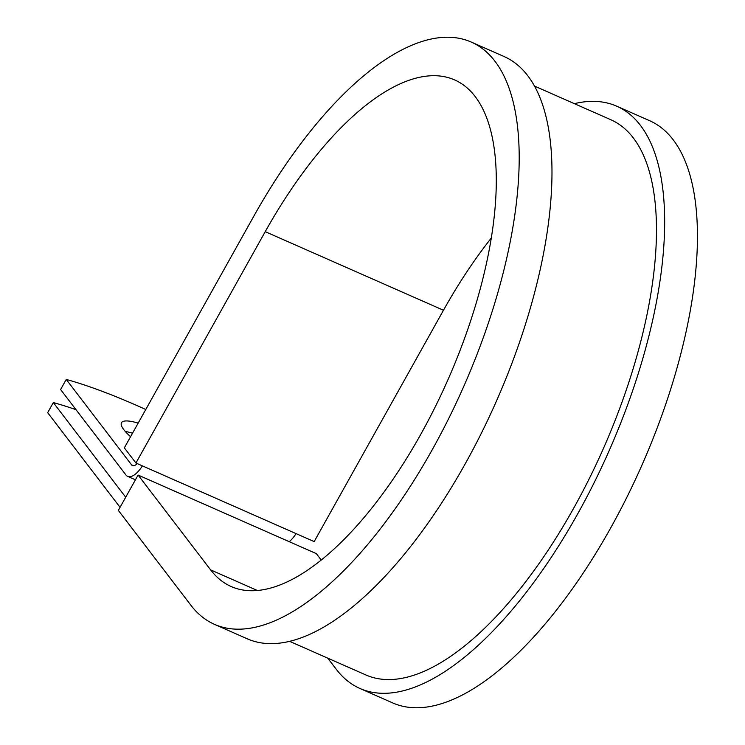 <?xml version="1.0" encoding="UTF-8"?>
<svg xmlns="http://www.w3.org/2000/svg" width="745" height="745" viewBox="0 0 745 745"><rect width="100%" height="100%" fill="white"/><g stroke="black" fill="none" stroke-linecap="round" stroke-linejoin="round"><path stroke-width="1.12" d="M138.17 423.113A57.589 11.659 29.2 0 0 121.491 422.722A57.589 11.659 29.2 0 0 130.571 436.719M132.526 433.208A57.589 11.659 29.2 0 0 125.29 431.467M135.441 479.808L127.693 476.39A23.626 9.806 -66.2 0 1 125.942 474.975L60.606 389.533L66.249 379.428L131.586 464.871A11.808 4.898 -66.2 0 0 132.461 465.588A11.808 4.898 -66.2 0 0 137.257 463.595M127.693 476.39A23.626 9.806 -66.2 0 0 142.407 465.867M289.256 541.689A23.626 9.806 -66.2 0 0 296.063 533.606M120.075 507.289A23.626 9.806 113.8 0 1 119.638 506.777L47.671 412.674L53.314 402.57A215.333 43.582 29.2 0 1 75.999 409.666M125.747 497.148A11.808 4.898 113.8 0 1 125.281 496.682L53.314 402.57M145.778 409.499A215.333 43.582 29.2 0 0 66.249 379.428M289.647 641.352L365.944 674.989A303.429 125.933 -66.2 0 0 603.571 448.136A303.429 125.933 -66.2 0 0 610.742 119.694L534.444 86.057M214.532 624.375A318.199 132.061 -66.2 0 0 463.725 386.487A318.199 132.061 -66.2 0 0 471.24 42.055L504.02 56.508A318.199 132.061 -66.2 0 1 496.505 400.94A318.199 132.061 -66.2 0 1 247.312 638.828L214.532 624.375A318.199 132.061 -66.2 0 1 190.869 605.229L118.343 510.39L138.095 475.049L210.621 569.888A276.851 114.898 -66.2 0 0 231.211 586.548A276.851 114.898 -66.2 0 0 448.024 379.568A276.851 114.898 -66.2 0 0 454.562 79.892A276.851 114.898 -66.2 0 0 265.229 231.667L135.935 463.017L314.176 541.596L443.471 310.246A276.851 114.898 -66.2 0 1 491.253 238.102M471.24 42.055A318.199 132.061 -66.2 0 0 253.635 216.506L124.341 447.857L135.935 463.017M327.763 658.161L336.33 669.355A318.199 132.061 -66.2 0 0 359.993 688.501L392.773 702.954A318.199 132.061 -66.2 0 0 641.966 465.066A318.199 132.061 -66.2 0 0 649.482 120.634L616.702 106.181A318.199 132.061 -66.2 0 0 574.367 103.657M359.993 688.501A318.199 132.061 -66.2 0 0 609.187 450.613A318.199 132.061 -66.2 0 0 616.702 106.181M321.263 560.063L316.336 553.628L138.095 475.049M125.868 496.934L125.281 496.682M133.578 465.755L131.586 464.871M265.229 231.667L443.471 310.246M210.621 569.888L257.397 590.506"/></g></svg>
